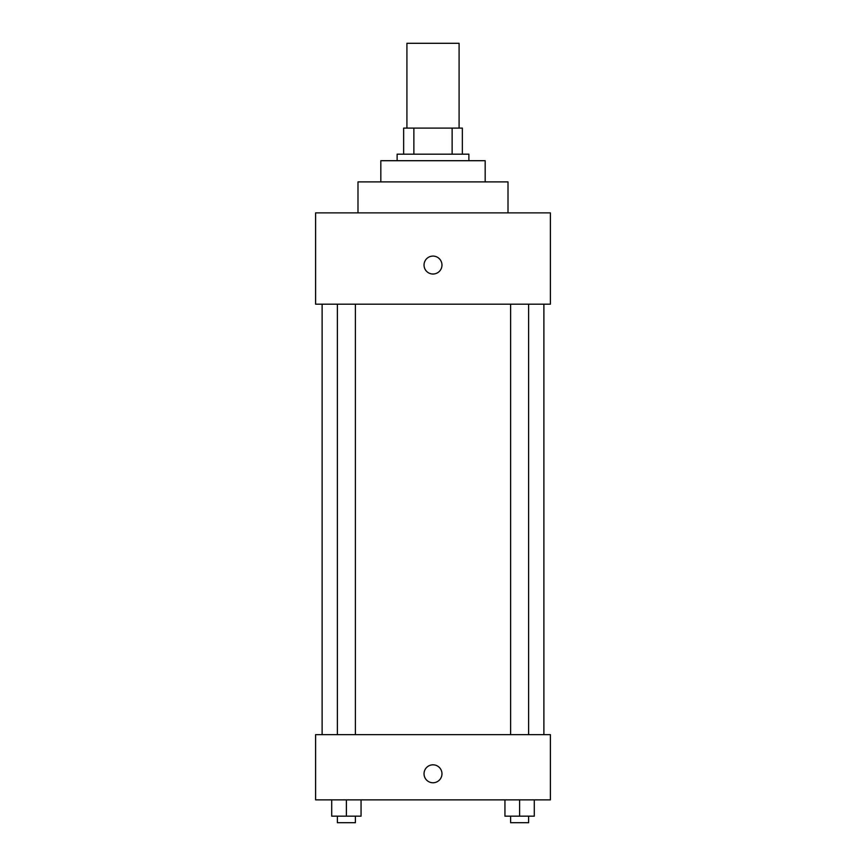 <?xml version="1.0" encoding="UTF-8"?>
<svg xmlns="http://www.w3.org/2000/svg" width="866" height="866" viewBox="0 0 866 866"><rect width="100%" height="100%" fill="white"/><g stroke="black" fill="none" stroke-linecap="round" stroke-linejoin="round"><path stroke-width="1.3" d="M459.088 128.092L459.088 43.3L406.912 43.3L406.912 128.092M413.861 154.18L413.861 128.092L403.653 128.092L403.653 154.18L403.653 128.092M413.861 128.092L462.347 128.092L462.347 154.18M452.139 154.18L452.139 128.092M397.126 160.697L397.126 154.18L468.874 154.18L468.874 160.697M380.824 181.892L380.824 160.697L485.176 160.697L485.176 181.892M357.994 212.874L357.994 181.892L508.006 181.892L508.006 212.874M315.603 212.874L550.397 212.874L550.397 304.183L315.603 304.183L315.603 212.874M433 274.024A8.963 8.963 0 0 1 425.238 260.569A8.963 8.963 0 0 1 440.762 260.569A8.963 8.963 0 0 1 433 274.024M315.603 734.649L550.397 734.649L550.397 799.87L315.603 799.87L315.603 734.649M433 782.756A8.963 8.963 0 0 1 425.238 769.3A8.963 8.963 0 0 1 440.762 769.3A8.963 8.963 0 0 1 433 782.756M504.943 799.87L504.943 816.173L534.29 816.173L534.29 799.87L534.29 816.173M519.611 816.173L519.611 799.87M528.617 816.173L528.617 822.7L510.615 822.7L510.615 816.173M331.71 799.87L331.71 816.173L361.057 816.173L361.057 799.87L361.057 816.173M346.389 816.173L346.389 799.87M355.385 816.173L355.385 822.7L337.383 822.7L337.383 816.173M543.88 734.649L543.88 304.183M322.12 734.649L322.12 304.183M510.615 304.183L510.615 734.649M528.617 304.183L528.617 734.649M355.385 734.649L355.385 304.183M337.383 734.649L337.383 304.183"/></g></svg>
